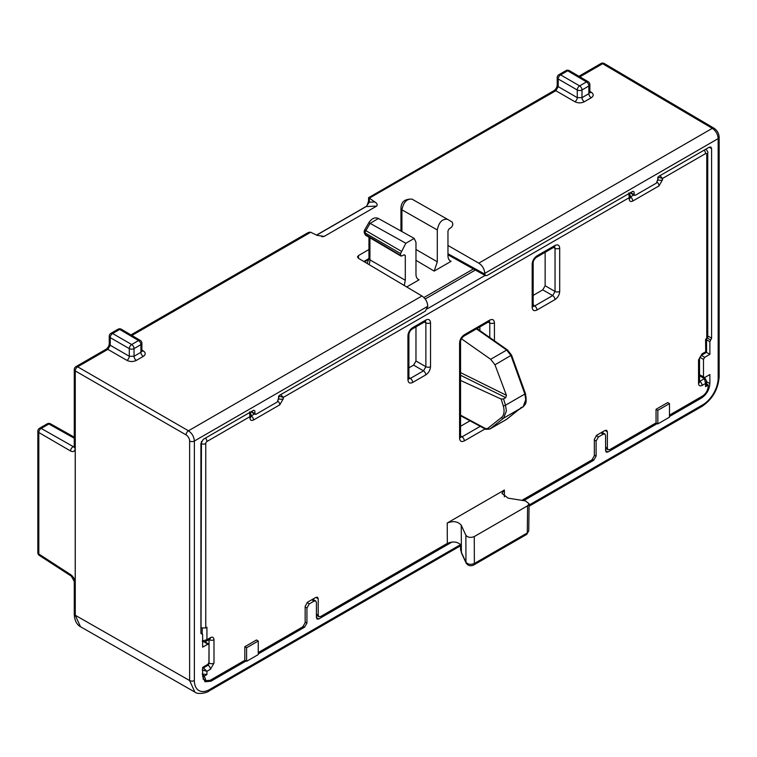 <?xml version="1.0" encoding="UTF-8"?>
<svg xmlns="http://www.w3.org/2000/svg" width="757" height="757" viewBox="0 0 757 757"><rect width="100%" height="100%" fill="white"/><g stroke="black" fill="none" stroke-linecap="round" stroke-linejoin="round"><path stroke-width="1.14" d="M75.227 615.242L80.488 626.73C76.542 624.487 74.47 620.21 74.271 613.889L75.236 615.195A3.35 1.94 0 0 0 75.265 615.214L75.265 370.921L186.071 434.897A3.35 1.911 -60 0 1 188.446 430.79L421.942 295.987C425.538 298.466 427.487 301.892 427.781 306.263L425.415 311.089L279.598 395.268L277.232 402.014L256.055 414.24L254.872 413.559L254.872 410.909L253.671 410.237L254.872 410.909L253.69 410.228L203.283 439.334L201.031 443.545A3.35 1.94 180 0 0 205.753 443.545L205.753 627.941L200.908 627.894M579.89 76.845L602.638 63.711A3.35 1.94 -120 0 0 600.944 63.531A3.35 3.35 0 0 1 604.323 63.55A3.35 1.94 120.5 0 0 602.638 63.711L712.29 128.349C715.867 130.847 717.825 134.263 718.166 138.607L484.745 273.372L485.455 275.643L473.409 268.972L423.911 297.548M475.349 270.05L425.16 299.024M473.409 268.972L447.964 254.806M368.905 259.339L364.495 261.884M400.955 231.027L400.955 208.459C401.068 201.93 404.758 198.817 412.016 199.138L447.415 219.265C442.211 218.773 438.833 222.331 437.3 229.948L437.3 261.799L434.177 271.091L451.087 261.326L450.292 260.957M449.809 260.607L451.087 261.326C449.052 260.569 448.012 258.667 447.964 255.639L447.964 230.894L449.052 228.907L451.626 227.157L452.705 225.17L452.705 223.457L452.014 221.924L447.415 219.265M434.177 271.091L415.972 260.332M406.717 286.95L419.094 279.806L418.29 279.428M417.817 279.078L419.094 279.806C417.05 279.04 416.009 277.147 415.972 274.119L415.972 242.259L414.193 238.398L405.856 243.262L400.567 253.557L400.567 255.279L401.645 256.017L404.219 254.787L405.298 255.525L405.298 280.27L404.266 285.503M366.558 263.105L367.505 262.528L368.952 258.534L368.952 237.225M251.362 411.571L256.055 414.24M200.908 443.441L200.908 633.316L201.731 633.931L200.908 633.316M427.781 306.263L194.36 441.028C194.01 436.685 192.041 433.278 188.446 430.79L77.63 366.814A3.35 1.94 -120 0 0 75.946 366.643A3.35 3.35 0 0 0 74.271 369.539A3.35 1.94 180 0 0 75.265 370.921A3.35 1.911 120 0 1 77.63 366.814L107.863 349.365A3.35 1.94 -120 0 0 106.179 349.185L75.946 366.643M121.394 329.267A3.35 3.35 0 0 0 118.007 329.248A3.35 1.94 -120 0 1 119.691 329.427L138.55 340.546A3.35 1.94 -59.5 0 1 140.244 340.385L121.385 329.267A3.35 1.94 120.5 0 0 119.691 329.427L112.604 333.515A3.35 1.911 120 0 0 110.238 337.622L110.238 345.258L107.863 349.365L126.93 360.37A3.35 1.911 120 0 0 129.296 356.263L110.238 345.258A3.35 1.94 0 0 1 109.245 343.877L109.245 343.877C109.027 345.958 108.005 347.728 106.179 349.185M130.933 334.897L308.326 232.484L310.474 232.144L317.003 235.332L324.166 236.411L321.734 236.723M589.902 92.572A3.35 1.94 120.5 0 0 591.264 92.278C593.838 94.123 593.829 95.95 591.236 97.767L584.357 101.75C581.206 103.236 578.055 103.236 574.894 101.731L555.837 90.726L369.35 198.154L374.829 201.949C377.081 203.378 377.686 204.769 376.655 206.103L366.189 206.547A3.35 1.94 -120 0 0 365.697 206.699L365.697 206.699C366.464 206.907 367.419 204.986 368.564 200.936L368.564 200.936A3.35 1.94 0 0 0 369.35 202.176L366.189 206.547L316.644 235.153M376.655 206.103L324.166 236.411M484.745 273.372C484.442 269.009 482.464 265.603 478.793 263.162L447.964 245.486M368.952 249.507L358.468 255.563L358.468 258.307M421.942 295.987L358.449 258.298L357.484 256.935L358.468 255.563M588.217 81.747A3.35 3.35 0 0 1 589.864 84.642A3.35 1.94 180 0 1 588.88 86.005A3.35 1.94 -120 0 0 586.524 81.907L579.635 85.882L560.577 74.877L567.665 70.789L586.524 81.907A3.35 1.94 -59.5 0 1 588.217 81.747L569.349 70.628A3.35 1.94 120.5 0 0 567.665 70.789A3.35 1.94 -120 0 0 565.971 70.619L558.884 74.706A3.35 1.94 60 0 1 560.577 74.877A3.35 1.911 120 0 0 558.202 78.983L558.202 86.62L577.269 97.625L577.269 89.988A3.35 1.911 -60 0 1 579.635 85.882A3.35 1.94 60 0 1 581.991 89.979L581.991 97.653L588.88 93.669L588.88 86.005L581.991 89.979A3.35 1.94 180 0 1 577.269 89.988L558.202 78.983A3.35 1.94 180 0 1 557.209 77.611L557.209 85.248A3.35 1.94 0 0 0 558.202 86.62L555.837 90.726A3.35 1.94 -120 0 0 554.152 90.556L554.152 90.556C555.979 89.089 556.991 87.32 557.209 85.248M186.071 434.897A5.025 2.914 59.7 0 1 189.629 441.038L189.629 680.552A3.35 1.94 -0 0 0 194.36 680.543A21.792 12.576 -60 0 0 209.765 689.438A3.35 1.94 60 0 1 209.064 690.971C207.692 692.608 197.87 694.983 194.852 692.068L189.629 680.552L75.265 615.261M485.455 275.643L487.111 275.463L632.928 191.275L634.111 191.966L634.111 194.606L635.293 195.287L630.6 192.619M632.928 191.275L634.111 191.966L632.899 191.294M706.3 352.279L709.877 354.323L709.877 341.719L711.608 338.19L711.608 148.59L710.908 147.047L709.243 147.218L658.836 176.324L656.461 183.071L635.293 195.287M709.877 354.323L704.672 357.332L703.49 359.386L703.49 376.863L704.672 377.544L709.877 374.545L709.877 383.591C709.385 389.694 706.622 394.482 701.578 397.964L669.481 416.492M699.525 374.649L704.672 377.544M600.907 432.824L603.215 434.177L604.9 434.016L605.591 435.549L605.591 450.652L606.262 452.175L607.956 452.014L657.237 423.57M603.215 434.177L598.475 436.912L596.109 441.019L596.109 456.121L593.734 460.228L523.749 500.632M311.742 599.771L314.051 601.124L315.735 600.963L316.417 602.496L316.417 617.598L317.098 619.122L318.792 618.961L452.08 542.012M314.051 601.124L309.31 603.868L306.935 607.975L306.935 623.068L304.569 627.174L258.251 653.916M209.036 644.86L207.844 644.169L209.036 644.86L209.036 662.337L207.844 664.391L202.649 667.39L202.649 676.436L205.005 681.764L210.948 681.224L246.006 660.993M204.352 642.078L207.844 644.169L202.649 647.169L202.649 634.612L201.731 633.931L202.649 634.612M200.917 633.439L201.731 633.931M74.271 369.548L74.271 446.895A3.35 1.94 0 0 0 75.227 448.258L75.227 582.814C74.981 579.474 73.505 576.777 70.779 574.724L38.815 554.001L38.815 432.521A3.35 1.94 180 0 1 37.85 431.168A3.35 3.35 0 0 1 39.534 428.263M75.227 448.248C74.952 451.399 73.401 452.308 70.552 450.983A3.35 1.959 -59.8 0 1 72.937 446.876L74.271 446.11M258.251 652.553L302.791 626.834L305.156 622.727L305.156 606.31L307.531 602.203L315.83 597.415L317.514 597.254L318.195 598.778L318.195 615.204L318.886 616.728L320.571 616.567L447.34 543.384C453.263 541.056 457.909 541.719 461.268 545.371L461.306 552.213L460.578 549.203M205.753 627.941L206.935 627.26L206.935 639.665L202.214 641.037M669.481 415.129L702.326 396.166C705.978 393.706 707.956 390.29 708.249 385.9L708.249 385.086L705.581 386.628L705.581 383.421L706.565 381.093L705.6 379.323M669.481 403.604L667.712 402.563L656.045 409.3L657.833 410.332L657.833 423.911L669.481 417.183L669.481 403.604L657.833 410.332M521.895 500.339L591.955 459.887L594.33 455.78L594.33 439.353L596.696 435.256L604.994 430.459L606.679 430.298L607.36 431.831L607.36 448.258L608.051 449.781L609.735 449.62L656.045 422.889L656.045 409.3M447.226 523.021L504.399 490.016L501.948 493.432L508.155 498.163L525.358 500.888L529.086 503.736L527.61 505.771L474.27 536.571C470.608 537.972 467.807 537.536 465.858 535.237L461.25 525.244C458.004 521.412 453.329 520.674 447.226 523.021L447.34 543.384M258.251 641.028L256.481 639.987L244.814 646.724L246.593 647.755L246.593 661.325L258.251 654.597L258.251 641.028L246.593 647.755M202.214 669.954L206.935 671.317L206.935 674.525L204.267 676.058L205.989 680.694L210.2 680.288L244.814 660.312L244.814 646.724M704.086 150.189A3.35 1.94 60 0 1 705.581 153.595A1.675 0.965 -60 0 1 706.773 154.286A3.35 1.94 180 0 0 707.748 152.914L707.748 337.319L705.581 339.363L705.732 352.819L701.398 355.317A3.35 1.94 60 0 0 702.099 353.784L706.565 351.371L706.565 338.795M533.032 306.216L533.165 305.96A3.35 1.94 0 0 1 532.18 307.333C532.445 310.474 534.045 311.373 536.959 310.01A3.35 1.94 60 0 0 534.679 305.96L533.193 306.32M559.697 291.417C559.423 294.899 557.843 297.633 554.966 299.621A3.35 1.94 -120 0 0 552.676 295.571L555.042 291.464A3.35 1.94 0 0 0 559.697 291.417L559.697 248.22A3.35 1.94 180 0 1 555.042 248.268L554.559 246.877M533.165 305.96L533.165 262.717A3.35 1.94 180 0 1 532.18 264.079C532.464 260.607 534.063 257.872 536.959 255.875A3.35 1.94 60 0 1 536.268 257.408L554.266 247.019A3.35 1.94 -120 0 0 554.966 245.486C557.843 244.151 559.423 245.06 559.697 248.22M425.387 321.46L425.869 322.851A3.35 1.94 180 0 0 430.525 322.804C430.241 319.643 428.661 318.725 425.784 320.069A3.35 1.94 -120 0 1 425.093 321.602L411.978 329.172C410.294 330.412 409.272 332.181 408.912 334.471L408.912 334.471A3.35 1.94 180 0 1 407.928 335.843C408.212 332.361 409.792 329.626 412.669 327.639A3.35 1.94 60 0 1 411.978 329.172M408.685 378.557L408.912 378.358A3.35 1.94 0 0 1 407.928 379.721C408.212 382.881 409.792 383.799 412.669 382.455A3.35 1.94 60 0 0 410.379 378.405L408.931 378.68M425.784 374.885C428.661 372.898 430.241 370.164 430.525 366.681A3.35 1.94 0 0 1 425.869 366.729L423.494 370.835A3.35 1.94 -120 0 1 425.784 374.885L412.669 382.455M460.587 437.13L462.035 436.846A3.35 1.94 60 0 1 464.315 440.905C461.439 442.239 459.859 441.331 459.584 438.171A3.35 1.94 0 0 0 460.559 436.798L460.559 341.606A3.35 1.94 180 0 1 459.584 342.968C459.859 339.486 461.439 336.751 464.315 334.764A3.35 1.94 60 0 1 463.625 336.297L488.994 321.659A3.35 1.94 -120 0 0 489.684 320.126C492.561 318.782 494.141 319.7 494.425 322.861A3.35 1.94 180 0 1 489.77 322.908L489.277 321.507M706.565 383.78L708.249 385.086M700.783 375.926L705.259 378.566L706.565 381.093L706.565 385.124L705.581 386.628M529.086 503.755L528.746 530.941L527.279 532.956A3.35 1.94 60 0 1 526.579 534.47L473.664 565.025A3.35 1.94 -120 0 0 474.365 563.501C470.703 564.93 467.902 564.495 465.952 562.205A3.35 2.64 155.1 0 0 466.151 563.094L466.151 563.094A3.35 2.64 155.1 0 0 466.151 563.113L461.552 553.206A3.35 2.612 -28 0 1 461.306 552.213L461.392 552.383A3.35 2.64 155.1 0 0 461.59 553.282M656.045 422.889L657.833 423.911M699.525 375.756L704.417 378.642L705.581 383.421L702.099 385.436C699.932 386.439 698.749 385.758 698.541 383.383A3.35 1.94 0 0 0 699.525 382.02L699.525 358.572A3.35 1.94 180 0 1 698.541 359.944L702.099 353.784M699.525 381.216L699.733 381.339A3.35 1.94 60 0 1 702.099 385.436M657.824 177.081L662.545 178.444L659.953 175.671M657.824 177.554L657.824 179.75A3.35 1.94 0 0 0 662.545 179.74L658.997 185.9A3.35 1.94 -120 0 0 657.256 182.257M633.779 194.994L630.411 196.943A3.35 1.94 60 0 1 632.767 201.04C630.609 202.043 629.417 201.362 629.209 198.987A3.35 1.94 0 0 0 630.193 197.615L630.193 195.353L629.218 193.593M628.821 193.65L629.209 197.691L630.193 195.353L628.887 192.836M278.585 396.034L283.317 397.397L280.715 394.624M278.585 396.507L278.585 398.693A3.35 1.94 0 0 0 283.317 398.693L279.759 404.844A3.35 1.94 -120 0 0 278.027 401.21M254.551 413.947L251.173 415.886A3.35 1.94 60 0 1 253.529 419.993C251.371 420.996 250.188 420.305 249.971 417.94A3.35 1.94 0 0 0 250.955 416.568L250.955 414.306L249.99 412.546M249.583 412.603L249.971 416.643L250.955 414.306L249.649 411.78M202.649 674.78L204.267 676.058M206.935 674.525L202.214 674.052M210.427 669.302A3.35 1.94 -120 0 0 208.071 665.204L209.254 663.151A3.35 1.94 0 0 0 213.985 663.141L210.427 669.302L206.935 671.317L203.396 667.901A1.675 0.956 120 0 0 202.649 668.649M210.427 637.649A3.35 1.94 -120 0 1 209.736 639.182L205.412 641.681L206.935 639.665L210.427 637.649C212.585 636.646 213.777 637.328 213.985 639.703A3.35 1.94 180 0 1 209.254 639.703L209.235 639.466M244.814 660.312L246.593 661.325M536.268 257.408L536.268 257.408C534.328 259.064 533.297 260.834 533.165 262.717M553.471 247.482L555.042 248.268L555.042 291.464L545.144 285.749L545.144 252.289M545.144 285.749L542.778 289.855L533.165 295.41M415.972 326.863L415.972 361.013L413.596 365.12L423.494 370.835L410.379 378.405L408.912 377.431M408.912 367.826L413.596 365.12M463.625 336.297L463.625 336.297C461.638 338.057 460.616 339.827 460.559 341.606M479.872 326.92L479.872 330.591M470.002 420.816L460.559 426.267M460.559 380.449L501.106 399.024L503.528 398.93L505.761 397.643L506.433 395.324L494.974 364.808L490.678 359.282L461.41 338.776M518.015 410.199A1.675 1.372 -128.8 0 1 517.911 410.303L522.122 407.436A1.675 0.965 60 0 1 522.046 407.484A1.675 0.965 60 0 1 521.97 407.531M522.936 406.963A1.675 0.965 -120 0 0 523.03 406.925A1.675 0.965 -120 0 0 523.106 406.869A1.675 1.372 50.1 0 0 523.456 406.547M522.122 407.436L523.106 406.869L525.746 399.677L524.866 394.028A1.675 0.52 -16.2 0 0 525.386 393.451L511.552 355.099L507.531 349.98A1.675 0.899 125 0 0 506.679 350.046L510.984 355.563L524.866 394.028L505.496 405.213L503.528 398.93M506.405 410.928L505.496 405.213A1.675 0.53 -16.8 0 1 503.235 405.799A15.083 8.857 59.1 0 1 501.522 417.448A1.675 1.353 51.5 0 0 503.594 418.157L506.405 410.928M507.001 419.037A1.675 1.372 -128.8 0 1 506.878 419.16L517.911 410.303A1.675 1.372 -128.8 0 1 517.769 410.398L506.386 419.492L489.836 429.049L503.594 418.157L521.393 407.872L517.769 410.398M709.877 341.719L706.565 339.798M710.7 340.054L707.435 338.133M141.928 351.201A3.35 1.94 120.5 0 0 143.291 350.917C145.864 352.762 145.855 354.588 143.272 356.405A3.35 1.94 60 0 1 140.916 352.308L140.916 344.643A3.35 1.94 -120 0 0 138.55 340.546L131.671 344.52A3.35 1.94 60 0 1 134.027 348.617L134.027 356.282L129.296 356.263L129.296 348.627A3.35 1.911 -60 0 1 131.671 344.52L112.604 333.515A3.35 1.94 60 0 0 110.919 333.345A3.35 3.35 0 0 0 109.245 336.24L109.245 343.877M400.955 208.459A3.35 1.94 0 0 0 401.92 209.821C403.434 202.195 406.802 198.637 412.035 199.148L412.016 199.138M404.219 254.787L405.298 255.525L404.124 254.835M368.886 222.653C371.829 218.357 375.008 216.966 378.424 218.489L370.097 223.353L368.886 222.653L364.666 229.967L365.877 230.667A3.35 1.949 120.2 0 0 365.186 233.005L365.186 234.443L401.645 256.017M405.298 280.27L369.927 259.85A11.734 6.841 -60 0 1 369.075 264.609M364.212 232.711L365.527 235.2A1.675 0.965 -59.5 0 1 365.186 234.443L364.212 231.642A3.35 1.94 180 0 0 365.186 233.005L400.567 253.557M74.252 447.179L41.19 428.424A3.35 1.959 120.2 0 0 38.815 432.521L70.552 450.983M201.031 627.96L201.438 441.426M75.227 582.814A3.35 1.94 180 0 1 74.271 581.452L74.271 613.88M143.272 356.405L136.383 360.379A3.35 1.94 -120 0 1 134.027 356.282L140.916 352.308L141.89 350.926L141.89 343.271A3.35 1.94 180 0 1 140.916 344.643L134.027 348.617A3.35 1.94 180 0 1 129.296 348.627L110.238 337.622A3.35 1.94 180 0 1 109.245 336.24M310.711 232.248L131.917 335.474M136.383 360.379C133.241 361.874 130.081 361.874 126.93 360.37M143.291 350.917L141.89 350.094M591.264 92.278L589.864 91.455M478.793 263.162L712.29 128.349A3.35 1.94 -59.5 0 1 713.983 128.198C717.182 130.365 718.904 133.374 719.15 137.235A3.35 1.94 180 0 1 718.166 138.607L718.166 378.122A3.35 1.94 0 0 0 719.15 376.749C718.194 389.353 712.498 399.213 702.07 406.339A3.35 1.94 -120 0 0 702.761 404.806A21.792 12.576 -60 0 0 718.166 378.122M194.36 680.543L194.36 441.028A3.35 1.94 180 0 1 189.629 441.038M363.824 261.487L368.952 258.525L369.927 259.85L369.927 237.793M484.745 274.091L447.964 253.746M589.864 84.642L589.864 92.288L588.88 93.669A3.35 1.94 60 0 0 591.236 97.767M574.894 101.731A3.35 1.911 120 0 0 577.269 97.625L581.991 97.653A3.35 1.94 -120 0 0 584.357 101.75M369.35 198.154L369.35 202.176L374.829 201.949M209.765 689.438L460.54 544.652M529.067 505.089L702.761 404.806M74.271 581.452L71.347 576.181A3.35 1.845 -57 0 1 70.779 574.724M39.373 555.449A3.35 3.35 0 0 1 37.85 552.638A3.35 1.94 0 0 0 38.815 554.001A3.35 1.845 123 0 0 39.373 555.449L71.347 576.181M205.753 443.545A1.675 0.965 -60 0 1 206.935 441.492A3.35 1.94 -120 0 0 205.44 438.085M698.541 383.383L698.541 359.944M504.37 496.866L504.399 490.016M213.985 639.703L213.985 663.141M249.971 417.94L249.971 416.643L206.935 441.492M279.759 404.844L253.529 419.993M629.209 198.987L629.209 197.691L283.317 397.397L283.317 398.693M658.997 185.9L632.767 201.04M705.581 153.595L662.545 178.444L662.545 179.74M706.773 338.682L706.773 154.286M532.18 307.333L532.18 264.079M554.966 299.621L536.959 310.01M536.959 255.875L554.966 245.486M430.525 322.804L430.525 366.681M412.669 327.639L425.784 320.069M407.928 379.721L407.928 335.843M494.425 322.861L494.425 340.792M464.315 334.764L489.684 320.126M459.584 438.171L459.584 342.968M485.076 428.926L464.315 440.905M705.259 378.566A1.675 0.965 120.5 0 0 704.417 378.642L699.525 381.443M607.36 448.258L605.591 447.207M605.023 430.449L607.36 431.831M315.849 597.396L318.195 598.778M318.195 615.204L316.417 614.154M461.571 553.244A3.35 2.612 -28 0 1 461.552 553.206L460.568 549.421L460.54 544.397M465.858 535.237L465.952 562.205L461.392 552.383L461.25 525.244M527.61 505.771L527.279 532.956L474.365 563.501L474.27 536.571M705.761 149.261L705.761 149.261C707.54 151.012 708.202 152.233 707.748 152.914M657.653 180.563L657.653 179.646M427.364 308.771L485.095 275.434M278.415 399.516L278.415 398.598M204.267 676.872L202.649 675.916M202.214 633.846L202.214 628.395M207.257 664.731L208.071 665.204L203.396 667.901L202.649 667.466M209.036 639.58L208.932 662.962M533.165 304.636L534.679 305.96L552.676 295.571L542.778 289.855M415.972 361.013L425.869 366.729L425.869 322.851L424.289 322.066M460.559 435.881L462.035 436.846L480.25 426.333M489.77 337.527L489.77 322.908L488.189 322.113M460.559 375.264L505.761 397.643M506.433 395.324L460.559 372.624M476.475 328.888L506.679 350.046L490.678 359.282M521.393 407.872L520.835 407.616L523.03 406.925A1.675 1.675 0 0 0 523.257 406.755C524.828 404.2 527.478 404.768 525.386 393.451M501.522 417.448L488.123 428.102A1.675 1.353 -128.5 0 0 490.195 428.803L506.736 419.255A1.675 1.372 -128.8 0 0 506.878 419.16L506.386 419.492M501.106 399.024A199.432 117.136 59.1 0 1 503.235 405.799M488.123 428.102A6.709 3.936 59.1 0 1 484.508 428.036L460.559 415.158M484.508 428.036A1.675 0.965 118.3 0 0 484.877 428.822C484.527 429.333 486.183 429.408 489.836 429.049M494.974 364.808L511.552 355.099M592.494 459.499L593.734 460.228M318.792 618.961L316.417 617.551M596.109 456.121L594.33 455.08M594.33 439.997L596.109 441.019M598.475 436.912L596.194 435.597M607.956 452.014L605.591 450.604M700.395 397.283L701.578 397.964M709.877 383.591L706.565 381.689M699.846 357.276L703.49 359.386M704.672 357.332L701.304 355.383M711.608 338.19L707.748 335.909M709.205 147.246L711.608 148.59M309.31 603.868L307.03 602.553M305.156 606.944L306.935 607.975M306.935 623.068L305.156 622.027M303.33 626.455L304.569 627.174M210.948 681.224L209.774 680.524M74.271 437.149L50.52 423.816A3.35 1.93 119.3 0 0 48.864 423.996A3.35 1.94 -120 0 0 47.199 423.835L39.525 428.263A3.35 1.94 60 0 1 41.19 428.424L48.864 423.996L74.271 438.256M437.3 261.799L415.972 249.488M447.387 219.246L412.035 199.148M401.92 231.566L401.92 209.821L437.3 229.948M401.257 251.22L365.877 230.667L370.097 223.353L405.856 243.262M255.223 414.325L250.86 411.865M118.007 329.248L110.919 333.345M316.521 235.096L365.697 206.699M719.15 137.235L719.15 376.749M604.323 63.55L713.983 128.198M578.906 76.258L600.944 63.531M569.359 70.638A3.35 3.35 0 0 0 565.971 70.619M558.884 74.706A3.35 3.35 0 0 0 557.209 77.602M368.564 200.936L368.564 197.7L554.152 90.556M194.88 692.087L80.516 626.739M200.908 633.051L202.346 633.931M608.051 449.781L605.591 448.333M318.886 616.728L316.417 615.28M473.664 565.025C470.646 566.435 468.138 565.791 466.151 563.094M528.746 530.931L526.579 534.47M698.9 381.424L699.525 382.02M699.525 358.572L701.398 355.317M706.565 351.371L705.732 352.819M629.569 197.028L630.193 197.615M250.34 415.972L250.955 416.568M209.736 639.182L208.913 638.936M205.412 641.681L202.564 641.804M205.989 680.694L202.98 678.925M408.912 334.471L408.912 378.358M507.531 349.98L476.995 328.585M460.559 415.744L484.877 428.822M604.9 434.016L601.9 432.247M703.849 377.629L699.525 375.226M634.461 195.382L630.098 192.912M315.735 600.963L312.736 599.194M208.695 644.093L204.996 641.879M702.07 406.339L529.048 506.234M460.549 545.778L209.064 690.971M74.271 446.895L74.205 447.406L74.564 447.056M37.85 552.638L37.85 431.168M50.52 423.816A3.35 3.35 0 0 0 47.199 423.835M141.89 343.281A3.35 3.35 0 0 0 140.244 340.385M378.424 218.489L414.193 238.398M364.666 229.967A3.35 3.35 0 0 0 364.212 231.642M365.527 235.2L400.907 256.046"/></g></svg>
